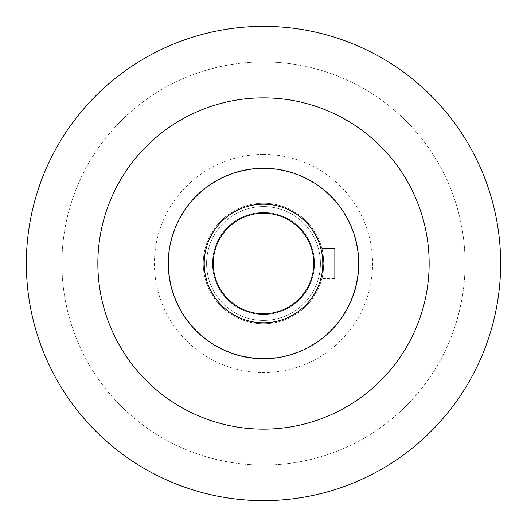 <?xml version="1.0" encoding="UTF-8"?>
<svg xmlns="http://www.w3.org/2000/svg" width="527" height="527" viewBox="0 0 527 527"><rect width="100%" height="100%" fill="white"/><g stroke="black" fill="none" stroke-linecap="round" stroke-linejoin="round"><path stroke-width="0.4" stroke-dasharray="2.63 1.98" d="M263.5 204.212A59.287 59.287 0 0 1 322.787 263.5A59.287 59.287 0 0 1 263.5 322.787A59.287 59.287 0 0 1 204.212 263.5A59.287 59.287 0 0 1 263.5 204.212M263.5 213.224A50.276 50.276 0 0 1 313.776 263.5A50.276 50.276 0 0 1 263.5 313.776A50.276 50.276 0 0 1 213.224 263.5A50.276 50.276 0 0 1 263.5 213.224M263.5 97.851A165.649 165.649 0 0 0 97.851 263.5A165.649 165.649 0 0 0 263.5 429.149A165.649 165.649 0 0 0 429.149 263.5A165.649 165.649 0 0 0 263.5 97.851M263.5 500.65A237.15 237.15 0 0 0 500.65 263.5A237.15 237.15 0 0 0 263.5 26.35A237.15 237.15 0 0 0 26.35 263.5A237.15 237.15 0 0 0 263.5 500.65A237.15 237.15 0 0 1 26.35 263.5A237.15 237.15 0 0 1 263.5 26.35A237.15 237.15 0 0 1 500.65 263.5A237.15 237.15 0 0 1 263.5 500.65A237.15 237.15 0 0 0 500.65 263.5A237.15 237.15 0 0 0 263.5 26.35A237.15 237.15 0 0 0 26.35 263.5A237.15 237.15 0 0 0 263.5 500.65M263.5 465.077A201.577 201.577 0 0 1 61.922 263.5A201.577 201.577 0 0 1 263.5 61.922A201.577 201.577 0 0 1 465.077 263.5A201.577 201.577 0 0 1 263.5 465.077A201.577 201.577 0 0 0 465.077 263.5A201.577 201.577 0 0 0 263.5 61.922A201.577 201.577 0 0 0 61.922 263.5A201.577 201.577 0 0 0 263.5 465.077M263.5 154.411A109.089 109.089 0 0 1 372.589 263.5A109.089 109.089 0 0 1 263.5 372.589A109.089 109.089 0 0 1 154.411 263.5A109.089 109.089 0 0 1 263.5 154.411M263.5 168.64A94.86 94.86 0 0 1 358.36 263.5A94.86 94.86 0 0 1 263.5 358.36A94.86 94.86 0 0 1 168.64 263.5A94.86 94.86 0 0 1 263.5 168.64A94.86 94.86 0 0 0 168.64 263.5A94.86 94.86 0 0 0 263.5 358.36A94.86 94.86 0 0 0 358.36 263.5A94.86 94.86 0 0 0 263.5 168.64M263.5 203.264A60.236 60.236 0 0 1 323.736 263.5A60.236 60.236 0 0 1 263.5 323.736A60.236 60.236 0 0 1 203.264 263.5A60.236 60.236 0 0 1 263.5 203.264A60.236 60.236 0 0 0 203.264 263.5A60.236 60.236 0 0 0 263.5 323.736A60.236 60.236 0 0 0 323.736 263.5A60.236 60.236 0 0 0 263.5 203.264M321.826 248.441C322.465 249.297 323.097 254.317 323.736 263.5C323.11 272.597 322.478 277.617 321.826 278.559C322.465 277.703 323.097 272.683 323.736 263.5C323.11 254.403 322.478 249.383 321.826 248.441L334.645 248.441L321.826 248.441M263.5 212.513A50.987 50.987 0 0 1 314.487 263.5A50.987 50.987 0 0 1 263.5 314.487A50.987 50.987 0 0 1 212.513 263.5A50.987 50.987 0 0 1 263.5 212.513A50.987 50.987 0 0 0 212.513 263.5A50.987 50.987 0 0 0 263.5 314.487A50.987 50.987 0 0 0 314.487 263.5A50.987 50.987 0 0 0 263.5 212.513M263.5 206.584A56.916 56.916 0 0 1 320.416 263.5A56.916 56.916 0 0 1 263.5 320.416A56.916 56.916 0 0 1 206.584 263.5A56.916 56.916 0 0 1 263.5 206.584A56.916 56.916 0 0 0 206.584 263.5A56.916 56.916 0 0 0 263.5 320.416A56.916 56.916 0 0 0 320.416 263.5A56.916 56.916 0 0 0 263.5 206.584M334.645 278.559L321.826 278.559L334.645 278.559L334.645 248.441L334.645 278.559"/><path stroke-width="0.79" d="M263.5 322.787A59.287 59.287 0 0 0 322.787 263.5A59.287 59.287 0 0 0 263.5 204.212A59.287 59.287 0 0 0 204.212 263.5A59.287 59.287 0 0 0 263.5 322.787M263.5 313.776A50.276 50.276 0 0 0 313.776 263.5A50.276 50.276 0 0 0 263.5 213.224A50.276 50.276 0 0 0 213.224 263.5A50.276 50.276 0 0 0 263.5 313.776M263.5 168.265A95.235 95.235 0 0 1 358.735 263.5A95.235 95.235 0 0 1 263.5 358.735A95.235 95.235 0 0 1 168.265 263.5A95.235 95.235 0 0 1 263.5 168.265M263.5 97.851A165.649 165.649 0 0 1 429.149 263.5A165.649 165.649 0 0 1 263.5 429.149A165.649 165.649 0 0 1 97.851 263.5A165.649 165.649 0 0 1 263.5 97.851M263.5 26.35A237.15 237.15 0 0 1 500.65 263.5A237.15 237.15 0 0 1 263.5 500.65A237.15 237.15 0 0 1 26.35 263.5A237.15 237.15 0 0 1 263.5 26.35"/></g></svg>
